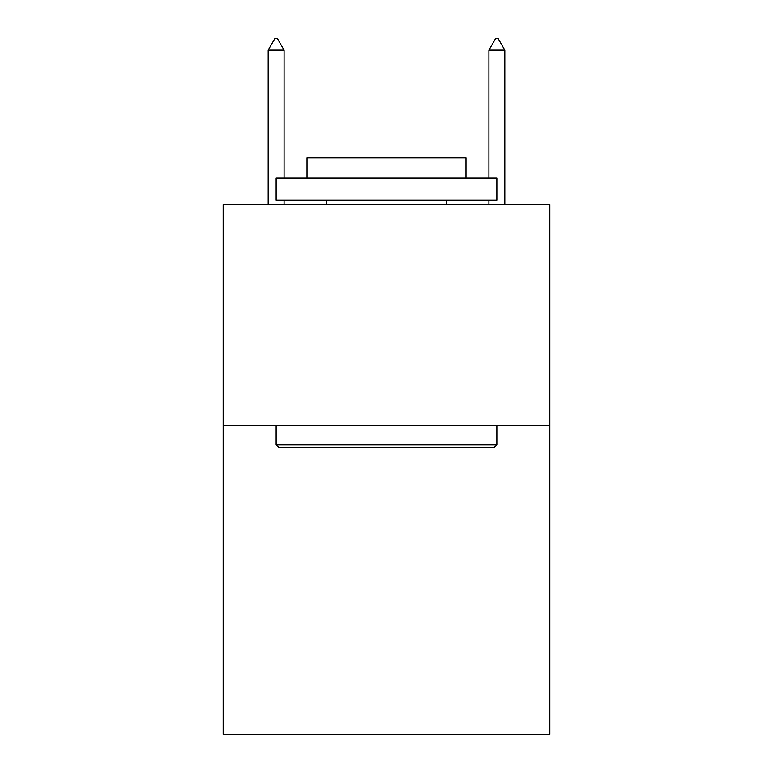 <?xml version="1.0" encoding="UTF-8"?>
<svg xmlns="http://www.w3.org/2000/svg" width="773" height="773" viewBox="0 0 773 773"><rect width="100%" height="100%" fill="white"/><g stroke="black" fill="none" stroke-linecap="round" stroke-linejoin="round"><path stroke-width="1.16" d="M549.835 425.343L549.835 734.35L223.165 734.35L223.165 204.632L549.835 204.632L549.835 425.343L223.165 425.343M278.792 447.422L276.145 444.765L496.855 444.765L494.208 447.422L278.792 447.422M496.855 178.148L496.855 200.217L276.145 200.217L276.145 178.148L496.855 178.148M307.045 178.148L307.045 157.837L465.955 157.837L465.955 178.148M496.855 425.343L496.855 444.765M276.145 425.343L276.145 444.765M446.533 200.217L446.533 204.632M326.467 200.217L326.467 204.632M284.087 50.129L277.468 38.65L274.821 38.65L268.192 50.129L284.087 50.129L284.087 178.148M284.087 200.217L284.087 204.632M268.192 50.129L268.192 204.632M495.532 38.65L498.179 38.65L504.808 50.129L488.913 50.129L495.532 38.65M504.808 204.632L504.808 50.129M488.913 204.632L488.913 200.217M488.913 178.148L488.913 50.129"/></g></svg>
